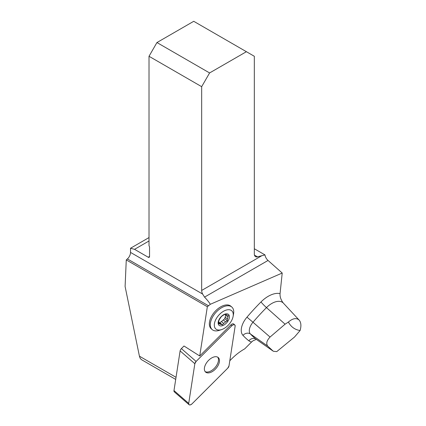 <?xml version="1.0" encoding="UTF-8"?>
<svg xmlns="http://www.w3.org/2000/svg" width="426" height="426" viewBox="0 0 426 426"><rect width="100%" height="100%" fill="white"/><g stroke="black" fill="none" stroke-linecap="round" stroke-linejoin="round"><path stroke-width="0.64" d="M189.064 404.7A2.966 1.688 131 0 0 192.035 403.832L227.729 368.186A2.966 1.688 131 0 0 229.002 365.891L235.131 326.236A2.966 1.688 131 0 0 234.779 324.916A2.966 1.688 131 0 0 231.808 325.783L196.114 361.429A2.966 1.688 131 0 0 194.842 363.724L188.713 403.385A2.966 1.688 131 0 0 189.064 404.7L174.335 391.883A2.966 1.688 -49 0 1 173.984 390.567L180.113 350.907A2.966 1.688 -49 0 1 181.385 348.612L183.995 346.003L199.725 355.982L207.34 306.72L126.272 259.919L127.379 258.939A5.98 3.451 -60 0 0 130.516 252.41L130.516 248.251L149.015 237.57M176.029 377.319L139.419 356.184L125.1 286.485L126.272 259.919M139.419 356.184L140.122 358.213L141.315 359.565L175.704 379.422M256.356 339.389L253.22 340.678L251.617 341.961L244.721 348.851C240.2 351.365 235.908 354.645 231.84 358.692L229.8 360.737M251.617 341.961A16.694 9.489 -49 0 1 248.837 340.784A5.98 4.915 128.1 0 1 256.063 339.176L273.247 351.184L267.666 346.045L250.397 333.957A149.02 84.715 131 0 0 256.063 339.176A10.735 6.102 131 0 0 256.212 339.288L273.364 351.274L276.746 351.615L294.504 337.041L300.085 330.539C301.411 325.911 301.102 322.434 299.164 320.112C296.389 317.631 292.806 318.275 288.402 322.04C290.947 326.864 294.84 329.697 300.085 330.539M267.666 346.045C265.93 343.585 266.724 340.587 270.052 337.051L285.079 324.191L288.402 322.04M299.164 320.112L283.221 302.961A16.428 9.34 131 0 0 266.474 307.615L285.079 324.191M254.327 248.747L264.972 254.897L257.458 256.846A5.98 3.451 -60 0 1 255.563 256.676A5.98 3.451 -60 0 1 254.327 253.939L254.327 56.28L246.398 51.7L209.597 72.947L156.944 42.547L193.739 21.3L246.398 51.7M130.516 252.41L202.595 294.031L204.549 297.114C207.158 299.851 209.081 302.242 210.311 304.292L282.214 273.039L280.058 293.605C279.834 296.741 280.888 299.856 283.221 302.961M202.595 294.031A5.98 3.451 60 0 1 201.668 290.441L201.668 86.68L149.015 56.28L149.015 245.781A1.869 1.081 -120 0 1 149.542 247.309L149.542 256.463L148.221 257.229A1.869 1.081 -120 0 0 149.153 257.32A1.869 1.081 -120 0 0 149.542 256.463M264.972 254.897A5.98 3.451 -120 0 0 268.034 260.462L282.214 273.039M221.637 329.586L219.353 330.342A14.947 8.499 -49 0 1 212.201 329.612L211.237 328.771A14.947 8.499 -49 0 1 211.434 316.539A14.947 8.499 -49 0 1 223.661 305.501A14.947 8.499 -49 0 1 230.865 306.214L231.829 307.055A14.947 8.499 -49 0 1 233.544 314.037L233.113 316.401A12.093 6.875 -49 0 1 221.637 329.586A12.093 6.875 -49 0 1 214.555 322.94A12.093 6.875 -49 0 1 225.902 310.181A12.093 6.875 -49 0 1 233.113 316.401M207.34 306.72L210.311 304.292M199.725 355.982L230.823 324.926A2.966 1.688 -49 0 1 233.794 324.058L234.779 324.916M148.221 257.229L134.547 249.332L130.516 248.251M134.547 249.332L149.015 240.983M149.015 56.28L156.944 42.547M209.597 72.947L201.668 86.68M217.707 357.164A9.633 5.479 -49 0 1 217.143 364.555A9.633 5.479 -49 0 1 210.162 371.323A9.633 5.479 -49 0 1 205.151 371.594M212.201 329.612A14.947 8.499 -49 0 1 212.398 317.381A14.947 8.499 -49 0 1 224.63 306.342A14.947 8.499 -49 0 1 231.829 307.055M218.655 323.11L219.534 323.872A5.81 3.301 131 0 0 221.003 324.335L218.762 322.381A5.81 3.301 -49 0 1 218.692 322.381M227.851 316.971L225.61 315.022A5.81 3.301 -49 0 1 225.162 317.066L227.404 319.021A5.81 3.301 131 0 0 227.851 316.971L228.464 315.597L227.053 315.011A5.81 3.301 131 0 0 225.583 314.553L224.699 314.42L222.942 315.432A5.81 3.301 131 0 0 221.025 317.024L219.182 319.867A5.81 3.301 131 0 0 218.735 321.912L218.65 323.744L219.534 323.872M223.645 323.451A5.81 3.301 131 0 0 225.562 321.864L223.32 319.91A5.81 3.301 -49 0 1 221.403 321.502L223.645 323.451L222.415 324.921L219.907 322.743L218.762 322.381M225.61 315.022L225.711 314.553M227.404 319.021L227.319 320.847L224.816 318.669L225.162 317.066M224.816 318.669L223.32 319.91M225.562 321.864L227.319 320.847M221.403 321.502L219.907 322.743M221.003 324.335L222.415 324.921M222.532 325.656A7.205 4.095 -49 0 1 219.651 318.579A7.205 4.095 -49 0 1 229.188 315.394A7.205 4.095 -49 0 1 222.532 325.656M207.441 372.878A9.633 5.479 131 0 0 217.111 367.058A9.633 5.479 131 0 0 218.245 357.542A9.633 5.479 131 0 0 207.787 361.211A9.633 5.479 131 0 0 205.598 372.079A9.633 5.479 131 0 0 207.441 372.878M227.718 368.197L229.002 365.886L235.131 326.236C234.998 324.324 233.89 324.175 231.803 325.783L196.125 361.424L194.842 363.729L188.713 403.379C188.846 405.291 189.953 405.44 192.041 403.832L227.718 368.197M254.471 255.121L257.458 256.846M268.034 260.462L204.549 297.114M201.668 290.441L261.942 255.643M248.837 340.784A154.979 88.102 -49 0 1 242.948 335.358A16.694 9.489 -49 0 1 246.979 317.162A154.979 88.102 -49 0 1 261.005 301.938A22.381 12.727 -49 0 1 280.058 293.605M270.052 337.051L252.991 322.253A149.02 84.715 131 0 1 266.474 307.615A5.98 0.575 44.8 0 1 261.005 301.938M246.979 317.162L252.991 322.253A10.735 6.102 131 0 0 250.397 333.957A5.98 4.91 137.2 0 0 242.948 335.358M208.602 305.831L127.379 258.939M231.808 325.783L230.823 324.926M181.385 348.612L196.114 361.429M173.984 390.567L188.713 403.385M194.842 363.724L180.113 350.907"/></g></svg>

